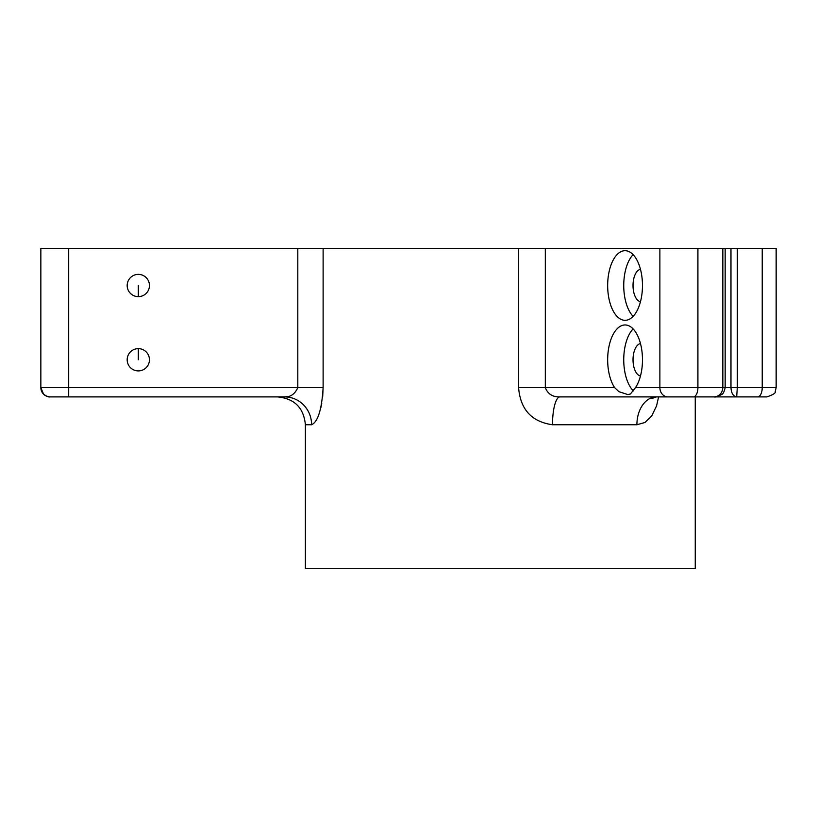 <?xml version="1.0" encoding="UTF-8"?>
<svg xmlns="http://www.w3.org/2000/svg" width="817" height="817" viewBox="0 0 817 817"><rect width="100%" height="100%" fill="white"/><g stroke="black" fill="none" stroke-linecap="round" stroke-linejoin="round"><path stroke-width="1.23" d="M68.699 396.899L50.133 396.899C44.506 396.337 41.412 393.243 40.85 387.615L68.699 387.615L68.699 396.899L284.622 396.899L50.133 396.899A9.283 9.283 0 0 1 40.85 387.615L40.85 248.378L40.85 387.615L40.85 248.378L68.699 248.378L68.699 387.615L297.807 387.615L297.807 248.378L68.699 248.378M297.807 248.378L323.123 248.378L323.123 387.615C321.796 409.47 317.946 421.838 311.594 424.748A27.849 26.961 90 0 0 284.622 396.899L277.555 396.899C294.467 398.553 303.75 407.826 305.395 424.748L305.395 568.622L695.257 568.622L695.257 396.899L766.867 396.899L682.624 396.899M658.614 396.899L656.541 405.947L651.649 416.067L644.94 422.491L636.903 424.748L552.496 424.748C531.642 421.807 520.337 409.429 518.591 387.615L518.591 248.378L323.123 248.378M518.591 248.378L545.317 248.378L545.317 387.615C547.809 394.029 552.68 397.123 559.951 396.899L660.116 396.899M518.591 387.615L614.619 387.615A34.804 17.402 90 0 1 607.664 359.766A34.804 17.402 90 0 1 625.066 324.962A34.804 17.402 90 0 1 641.58 348.757A34.804 17.402 90 0 1 635.514 387.615L659.881 387.615L659.881 248.378L545.317 248.378M659.881 248.378L697.912 248.378L697.912 387.615L722.841 387.615C722.31 393.243 719.43 396.337 714.181 396.899L714.252 396.899M722.841 248.378L737.302 248.378L737.302 387.615L736.689 396.899C733.217 396.337 731.307 393.243 730.97 387.615L722.841 387.615L722.841 248.378L697.912 248.378M730.97 248.378L730.97 387.615L762.23 387.615L762.23 248.378L737.302 248.378M762.23 248.378L776.15 248.378L776.15 387.615L775.2 391.7C775.803 393.079 773.025 394.805 766.867 396.899C773.025 394.805 775.803 393.079 775.2 391.7L776.15 387.615L762.23 387.615A9.283 4.636 90 0 1 757.584 396.899M320.867 407.622L321.765 403.271M322.705 396.378L323.123 387.615L297.807 387.615C294.957 394.029 290.556 397.123 284.622 396.899L287.921 396.439M636.903 424.748A27.849 19.506 90 0 1 656.419 396.899L764.385 396.899M695.727 396.899L601.976 396.899M127.176 359.766A11.142 11.142 0 0 1 143.884 350.125A11.142 11.142 0 0 1 143.884 369.417A11.142 11.142 0 0 1 127.176 359.766M127.176 285.511A11.142 11.142 0 0 1 143.884 275.86A11.142 11.142 0 0 1 143.884 295.151A11.142 11.142 0 0 1 127.176 285.511M40.85 387.615L43.567 394.182C46.589 396.337 48.652 397.246 49.776 396.888L50.133 396.899A9.283 9.283 0 0 1 40.85 387.615M607.664 285.511A34.804 17.402 90 0 1 625.066 250.696A34.804 17.402 90 0 1 642.468 285.511A34.804 17.402 90 0 1 625.066 320.315A34.804 17.402 90 0 1 607.664 285.511M614.619 387.615L618.949 391.69L627.783 394.57L630.397 394.008L635.514 387.615M552.496 424.748A27.849 7.455 90 0 1 559.951 396.899M633.104 254.638A34.804 17.402 -90 0 0 623.739 285.511A34.804 17.402 -90 0 0 633.104 316.383M640.477 269.314A16.248 8.119 -90 0 0 633.022 285.511A16.248 8.119 -90 0 0 640.477 301.698M633.104 328.894A34.804 17.402 -90 0 0 623.739 359.766A34.804 17.402 -90 0 0 633.369 390.904M640.477 343.579A16.248 8.119 -90 0 0 633.022 359.766A16.248 8.119 -90 0 0 640.477 375.953M138.318 285.511L138.318 296.642M138.318 348.624L138.318 359.766M311.594 424.748L305.395 424.748M667.918 396.899A9.283 8.037 90 0 1 659.881 387.615L697.912 387.615A9.283 4.636 90 0 1 693.276 396.899M714.211 396.899L714.354 396.899C715.049 397.368 717.428 396.592 721.482 394.58C722.974 394.202 724.199 391.874 725.159 387.615L725.159 248.378M651.568 398.604L656.419 396.899"/></g></svg>
